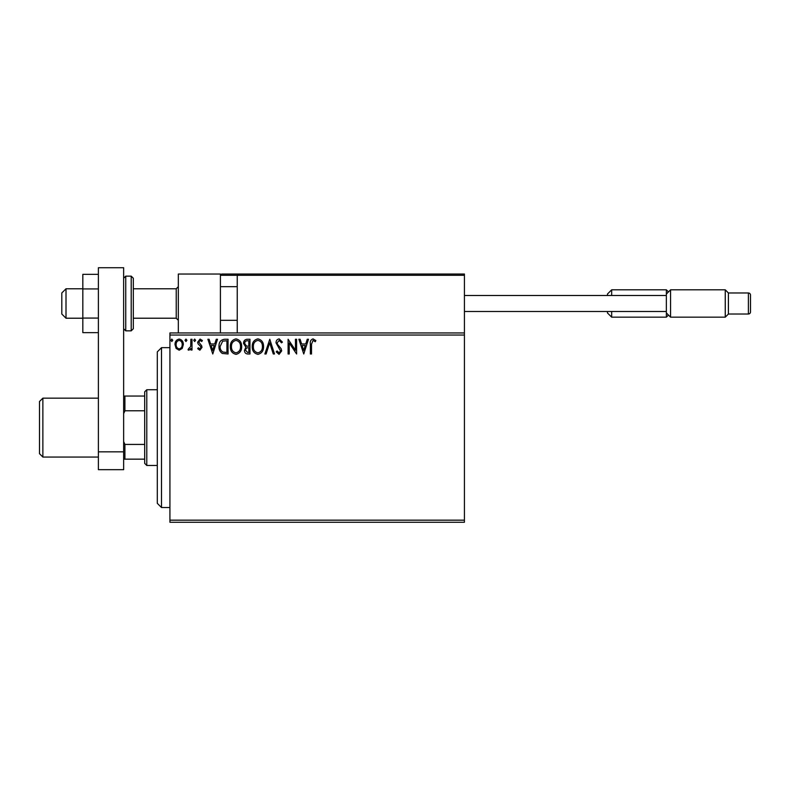 <?xml version="1.0" encoding="UTF-8"?>
<svg xmlns="http://www.w3.org/2000/svg" width="790" height="790" viewBox="0 0 790 790"><rect width="100%" height="100%" fill="white"/><g stroke="black" fill="none" stroke-linecap="round" stroke-linejoin="round"><path stroke-width="1.19" d="M464.421 522.269L169.919 522.269L169.919 520.166L464.421 520.166L464.421 522.269M464.421 335.049L169.919 335.049L169.919 332.946L464.421 332.946L464.421 520.166M182.223 348.42L179.172 350.207L176.121 348.43L175.015 344.608C174.985 341.557 176.368 339.71 179.172 339.068C181.967 339.71 183.349 341.557 183.32 344.608L182.223 348.42M192.01 339.256L192.01 350.019L190.874 350.019L190.874 348.43L188.909 350.207L188.04 349.832L188.583 348.696L190.696 346.563L190.874 339.256L192.01 339.256M199.86 350.207L197.668 348.676L198.339 347.748L199.781 348.884L200.877 347.432L200.611 346.454L198.043 343.838L197.668 342.179L200.058 339.068L202.388 340.52L201.746 341.517L200.186 340.391L198.804 342.119L201.648 345.724L202.013 347.383L199.86 350.207M224.646 339.256L228.063 339.256L228.063 353.979L222.326 353.446C219.936 351.787 218.83 349.457 219.008 346.435C218.83 342.179 220.716 339.789 224.646 339.256M249.966 339.256L249.966 353.979L247.882 353.979C245.641 353.871 244.505 352.656 244.485 350.335L245.868 347.195L243.547 343.433C243.557 341.004 244.712 339.611 247.023 339.256L249.966 339.256M269.785 339.256L274.505 353.979L273.271 353.979L269.686 342.811L266.112 353.979L264.877 353.979L269.785 339.256M295.46 339.256L296.596 339.256L296.596 353.979L289.229 342.998L289.229 353.979L288.093 353.979L288.093 339.256L295.46 350.207L295.46 339.256M311.507 344.183L311.507 353.979L310.371 353.979L310.371 344.035C309.917 341.359 310.816 339.641 313.067 338.88L315.852 340.579L315.269 341.715L313.077 340.391L311.507 344.183M169.919 335.049L169.919 520.166M303.765 353.979L298.857 339.256L300.091 339.256L301.602 343.976L305.74 343.976L307.251 339.256L308.485 339.256L303.765 353.979M279.127 338.88L282.435 342.1L281.517 342.84L279.206 340.391L277.152 342.88L277.517 344.331L281.102 348.676L281.675 350.918L279.048 354.354L276.204 351.866L277.093 350.957L279.058 352.844L280.549 350.987L276.016 342.86C276.036 340.658 277.073 339.325 279.127 338.88M263.554 346.553C263.643 350.75 261.776 353.357 257.965 354.354C254.064 353.446 252.158 350.869 252.227 346.622C252.158 342.416 254.034 339.838 257.876 338.88C261.717 339.799 263.603 342.366 263.554 346.553M241.661 346.553C241.74 350.75 239.874 353.357 236.062 354.354C232.171 353.446 230.255 350.869 230.334 346.622C230.255 342.416 232.142 339.838 235.973 338.88C239.814 339.799 241.71 342.366 241.661 346.553M212.777 353.979L207.869 339.256L209.093 339.256L210.614 343.976L214.742 343.976L216.263 339.256L217.497 339.256L212.777 353.979M195.594 340.293L194.646 341.517L193.708 340.293L194.646 339.068L195.594 340.293M186.914 340.293L185.966 341.517L185.018 340.293L185.966 339.068L186.914 340.293M172.753 340.293L171.805 341.517L170.867 340.293L171.805 339.068L172.753 340.293M302.086 345.487L303.676 350.434L305.256 345.487L302.086 345.487M253.363 346.622C253.304 349.99 254.824 352.063 257.915 352.844C260.986 352.034 262.487 349.94 262.418 346.563C262.478 343.206 260.976 341.152 257.915 340.391C254.805 341.152 253.284 343.225 253.363 346.622M247.655 352.468L248.83 352.468L248.83 347.748L248.248 347.748C246.559 347.738 245.68 348.588 245.621 350.306L247.655 352.468M248.258 346.237L248.83 346.237L248.83 340.767L247.537 340.767C245.739 340.737 244.781 341.626 244.673 343.433L246.46 346.069L248.258 346.237M231.46 346.622C231.411 349.99 232.922 352.063 236.013 352.844C239.094 352.034 240.595 349.94 240.525 346.563C240.575 343.206 239.074 341.152 236.013 340.391C232.912 341.152 231.391 343.225 231.46 346.622M226.928 352.468L226.928 340.767L222.681 341.142L220.133 346.435C219.985 348.913 220.924 350.79 222.928 352.054L226.928 352.468M211.098 345.487L212.678 350.434L214.258 345.487L211.098 345.487M176.15 344.598C176.101 346.879 177.108 348.311 179.172 348.884C181.236 348.311 182.243 346.879 182.194 344.598C182.243 342.317 181.236 340.915 179.172 340.391C177.108 340.915 176.101 342.317 176.15 344.598M178.333 332.946L178.333 274.041L220.41 274.041L220.41 332.946M238.491 274.041L237.237 275.305L238.491 274.041L463.157 274.041L464.421 275.305L464.421 274.041L422.344 274.041M66.005 318.222L61.798 314.015L61.798 292.981L66.005 288.775L66.005 318.222L82.832 318.222M133.322 318.222L176.229 318.222L176.229 288.775L178.333 286.671M463.157 274.041L464.421 275.305L237.237 275.305L237.237 332.946M464.421 275.305L464.421 332.946M221.664 274.041L220.41 275.305L221.664 274.041L285.615 274.041L241.444 274.041M344.519 274.041L336.945 274.041M404.253 274.041L362.185 274.041M611.667 311.487L611.667 317.165L607.461 312.959L607.461 311.487L464.421 311.487L666.355 311.487M607.461 295.5L607.461 294.028L611.667 289.821L611.667 295.5M668.458 291.925L666.355 289.821L611.667 289.821M668.458 315.062L666.355 317.165L666.355 289.821M666.355 317.165L611.667 317.165M666.355 312.959L670.562 317.165L670.562 289.821L666.355 294.028M748.397 292.981A2.103 2.103 0 0 1 750.5 295.085L750.5 311.912A2.103 2.103 0 0 1 748.397 314.015L748.397 292.981L728.41 292.981L728.41 314.015L725.26 317.165L725.26 289.821L670.562 289.821M728.41 292.981L725.26 289.821M748.397 314.015L728.41 314.015M725.26 317.165L670.562 317.165M666.355 295.5L464.421 295.5M98.395 332.639L82.832 332.639L82.832 288.923L98.395 288.923M82.832 318.074L98.395 318.074M82.832 288.923L82.832 274.347L98.395 274.347M98.395 469.675L98.395 267.731L123.645 267.731L123.645 469.675L98.395 469.675M98.395 451.841L123.645 451.841M133.322 278.258L133.322 328.739L131.219 330.842L131.219 276.144L133.322 278.258M161.506 507.536L157.299 503.329L157.299 351.876L161.506 347.669L161.506 507.536L169.919 507.536M146.782 465.468L144.679 463.365L144.679 391.84L146.782 389.737L146.782 465.468L157.299 465.468M144.679 410.78L124.909 410.78L123.645 413.654M123.645 441.551L124.909 444.434L124.909 459.158L123.645 459.158M144.679 444.434L124.909 444.434M123.645 396.057L124.909 396.057L124.909 410.78M144.679 396.057L124.909 396.057M144.679 459.158L124.909 459.158M42.867 457.055L39.5 453.687L39.5 401.518L42.867 398.16L42.867 457.055L98.395 457.055M237.237 275.305L220.41 275.305M123.645 278.258L125.748 276.144L125.748 330.842L131.219 330.842M176.229 318.222L178.333 320.325M237.237 320.325L220.41 320.325M237.237 286.671L220.41 286.671M66.005 288.775L82.832 288.775M133.322 288.775L176.229 288.775M125.748 276.144L131.219 276.144M125.748 330.842L123.645 328.739M161.506 347.669L169.919 347.669M146.782 389.737L157.299 389.737M98.395 398.16L42.867 398.16"/></g></svg>
